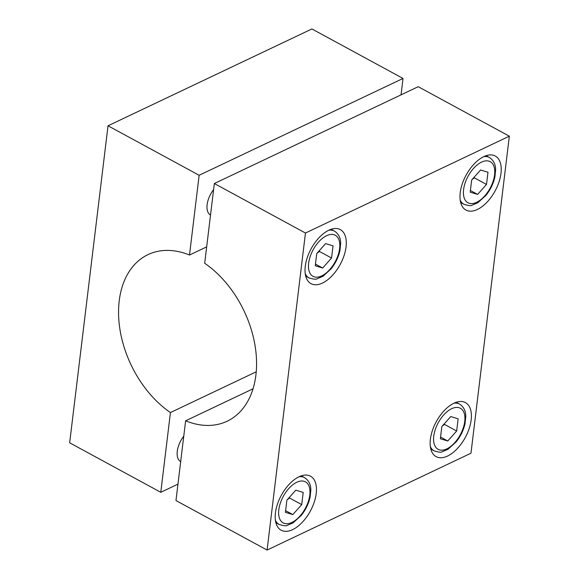 <?xml version="1.0" encoding="UTF-8"?>
<svg xmlns="http://www.w3.org/2000/svg" width="579" height="579" viewBox="0 0 579 579"><rect width="100%" height="100%" fill="white"/><g stroke="black" fill="none" stroke-linecap="round" stroke-linejoin="round"><path stroke-width="0.87" d="M210.517 215.077A18.441 9.908 -61.5 0 1 213.6 189.623M180.684 461.651A18.441 9.908 -61.5 0 1 183.76 436.197M470.199 192.185L471.675 179.982L480.563 170.009L487.981 172.238L486.505 184.44L477.61 194.414L470.199 192.185M472.001 179.62L474.353 177.84L486.505 184.44M470.401 190.498L477.61 194.414M474.353 177.84L474.273 177.065M440.358 438.759L441.835 426.557L450.73 416.583L458.141 418.812L456.665 431.015L447.777 440.988L440.358 438.759M442.161 426.195L444.52 424.414L456.665 431.015M440.561 437.073L447.777 440.988M444.52 424.414L444.44 423.64M315.251 265.783L316.727 253.58L325.622 243.607L333.034 245.829L331.557 258.031L322.669 268.012L315.251 265.783M317.053 253.211L319.413 251.438L331.557 258.031M315.454 264.089L322.669 268.012M319.413 251.438L319.333 250.656M285.411 512.357L286.887 500.155L295.782 490.174L303.201 492.403L301.724 504.606L292.829 514.579L285.411 512.357M287.213 499.786L289.572 498.005L301.724 504.606M285.613 510.664L292.829 514.579M289.572 498.005L289.493 497.231M509.339 136.188L470.973 453.212L267.093 550.05L305.459 233.026L509.339 136.188L418.212 86.698L214.339 183.529L204.684 263.279A92.213 62.597 64.6 0 1 255.462 348.283A92.213 62.597 64.6 0 1 227.127 421.215A92.213 62.597 64.6 0 1 185.62 420.81L253.03 388.791M447.574 456.028A30.738 16.516 -61.5 0 1 436.096 456.621A30.738 16.516 -61.5 0 1 436.255 421.729A30.738 16.516 -61.5 0 1 465.444 402.6A30.738 16.516 -61.5 0 1 469.142 428.663A30.738 16.516 -61.5 0 1 447.574 456.028M292.627 529.626A30.738 16.516 -61.5 0 1 281.148 530.212A30.738 16.516 -61.5 0 1 281.307 495.32A30.738 16.516 -61.5 0 1 310.496 476.191A30.738 16.516 -61.5 0 1 314.194 502.261A30.738 16.516 -61.5 0 1 292.627 529.626M322.467 283.051A30.738 16.516 -61.5 0 1 310.988 283.645A30.738 16.516 -61.5 0 1 311.147 248.746A30.738 16.516 -61.5 0 1 340.336 229.617A30.738 16.516 -61.5 0 1 344.027 255.686A30.738 16.516 -61.5 0 1 322.467 283.051M477.414 209.453A30.738 16.516 -61.5 0 1 465.936 210.047A30.738 16.516 -61.5 0 1 466.095 175.155A30.738 16.516 -61.5 0 1 495.277 156.026A30.738 16.516 -61.5 0 1 498.975 182.088A30.738 16.516 -61.5 0 1 477.414 209.453M305.459 233.026L214.339 183.529M185.62 420.81L175.973 500.553L267.093 550.05M256.236 371.805L170.436 412.559A92.213 62.597 64.6 0 1 119.665 327.548A92.213 62.597 64.6 0 1 148 254.622A92.213 62.597 64.6 0 1 189.499 255.028L206.674 246.871M189.499 255.028L199.147 175.278L403.027 78.447L311.907 28.95L108.027 125.788L69.661 442.812L160.788 492.302L170.436 412.559M403.027 78.447L401.044 94.855M177.956 484.145L160.788 492.302M199.147 175.278L108.027 125.788M460.189 200.102A26.641 14.316 118.5 0 0 463.945 204.3C468.462 205.675 471.132 205.979 471.972 205.219L477.841 202.722L485.991 195.318C490.384 189.803 493.337 183.738 494.864 177.131L495.617 170.067C495.689 164.472 493.605 160.282 489.378 157.481A26.641 14.316 118.5 0 0 483.805 156.62M481.518 162.134A23.363 12.55 -61.5 0 1 491.296 185.873A23.363 12.55 -61.5 0 1 464.459 198.626A23.363 12.55 -61.5 0 1 481.518 162.134M430.349 446.67A26.641 14.316 118.5 0 0 434.105 450.875C438.621 452.25 441.299 452.554 442.132 451.794L448.001 449.297L456.151 441.893C460.544 436.378 463.504 430.313 465.024 423.705L465.777 416.641C465.849 411.047 463.765 406.849 459.538 404.055A26.641 14.316 118.5 0 0 453.965 403.194M451.678 408.709A23.363 12.55 -61.5 0 1 461.456 432.448A23.363 12.55 -61.5 0 1 434.619 445.2A23.363 12.55 -61.5 0 1 451.678 408.709M305.242 273.693A26.641 14.316 118.5 0 0 308.998 277.898C313.514 279.266 316.192 279.577 317.024 278.81L322.894 276.321L331.043 268.917C335.436 263.394 338.397 257.337 339.916 250.721L340.669 243.658C340.742 238.07 338.657 233.873 334.43 231.079A26.641 14.316 118.5 0 0 328.858 230.21M326.57 235.725A23.363 12.55 -61.5 0 1 336.348 259.472A23.363 12.55 -61.5 0 1 309.512 272.217A23.363 12.55 -61.5 0 1 326.57 235.725M275.401 520.268A26.641 14.316 118.5 0 0 279.158 524.473C283.674 525.841 286.352 526.152 287.184 525.385L293.054 522.895L301.203 515.491C305.596 509.969 308.556 503.904 310.076 497.296L310.836 490.232C310.901 484.645 308.824 480.447 304.59 477.653A26.641 14.316 118.5 0 0 299.017 476.785M296.73 482.3A23.363 12.55 -61.5 0 1 306.508 506.046A23.363 12.55 -61.5 0 1 279.671 518.791A23.363 12.55 -61.5 0 1 296.73 482.3M489.378 157.481L486.085 155.693M463.945 204.3L460.652 202.512M459.538 404.055L456.245 402.267M434.105 450.875L430.812 449.087M334.43 231.079L331.137 229.291M308.998 277.898L305.705 276.111M304.59 477.653L301.297 475.866M279.158 524.473L275.865 522.678"/></g></svg>
